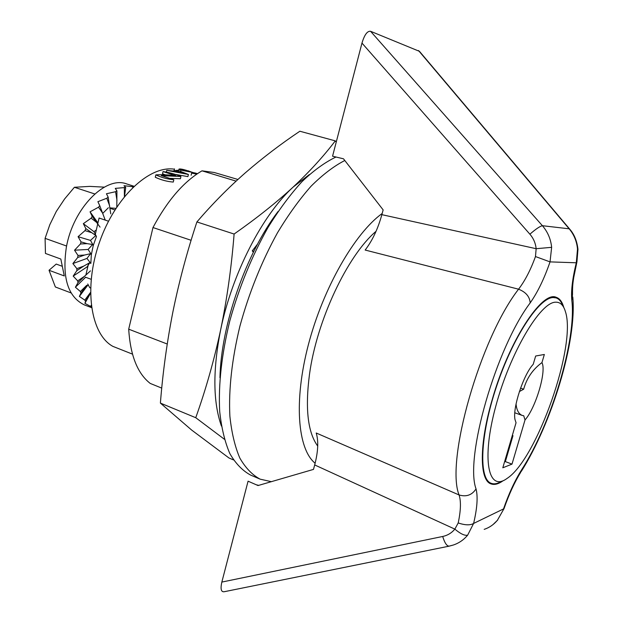 <?xml version="1.0" encoding="UTF-8"?>
<svg xmlns="http://www.w3.org/2000/svg" width="623" height="623" viewBox="0 0 623 623"><rect width="100%" height="100%" fill="white"/><g stroke="black" fill="none" stroke-linecap="round" stroke-linejoin="round"><path stroke-width="0.93" d="M237.9 179.471L214.226 172.493L202 170.834L236.109 181.122M161.287 175.608L173.833 179.751C167.509 179.183 161.521 177.563 155.851 174.884C162.081 174.533 168.716 174.798 175.779 175.678L163.047 171.582C169.16 172.431 175.125 174.074 180.935 176.519L161.287 175.608M155.843 174.892L155.283 177.244C161.007 179.954 167.003 181.558 173.272 182.072L173.833 179.751M177.446 170.219L188.419 174.471L166.769 170.32L172.766 171.021L177.446 170.219M174.253 174.222L187.897 176.605L188.419 174.471M196.798 174.105L191.643 173.155L196.502 173.599C193.029 171.932 180.802 170.811 178.949 169.137C179.79 168.708 182.36 169.129 186.651 170.406L181.067 169.588L196.424 173.373M178.801 170.819L174.977 171.473L184.533 173.443L178.801 170.819L178.466 172.182M132.473 354.129L112.841 346.357C90.678 334.232 83.459 287.935 99.361 242.565C115.037 197.117 149.489 165.126 174.463 169.207M170.266 178.38L180.39 178.739M163.047 171.574L162.517 173.786L165.368 174.868M191.121 240.291L152.978 227.543C167.494 200.404 183.832 181.495 202 170.834M167.229 344.021L128.696 329.178L152.978 227.543M161.754 388.106L150.229 383.425C137.512 373.512 130.339 355.429 128.696 329.178M376.051 231.297C347.463 255.5 316.71 320.588 309.483 374.415C305.044 408.61 307.793 432.487 317.714 446.052M315.129 463.232C297.599 449.152 293.573 400.932 308.463 344.387C323.267 287.881 354.775 233.197 382.187 213.463M271.472 481.704L260.134 479.157C252.237 474.905 245.454 467.842 239.793 457.983C234.91 446.551 231.608 432.619 229.879 416.203C228.54 389.523 231.881 359.526 239.902 326.203C249.091 292.685 261.637 261.512 277.539 232.683C288.34 214.771 299.531 199.267 311.111 186.16C322.683 174.666 333.912 166.107 344.807 160.493M260.134 479.157L250.625 475.084C242.573 470.754 235.65 463.598 229.864 453.622C224.864 442.057 221.476 427.993 219.693 411.429C218.284 384.523 221.656 354.347 229.794 320.915C239.107 287.312 251.832 256.193 267.96 227.559C278.909 209.811 290.24 194.524 301.953 181.69C313.657 170.492 324.996 162.268 335.976 157.019M197.475 173.646L194.719 172.883M192.048 172.174L190.918 171.909M190.934 171.839L187.632 170.616M551.643 247.331L536.146 248.702C535.562 243.188 533.483 238.36 529.893 234.201C535.718 229.108 539.884 226.281 542.399 225.705C547.718 231.888 550.802 239.1 551.643 247.331L550.031 261.886C544.284 278.59 537.665 292.273 530.181 302.918C529.745 296.665 525.874 292.094 518.562 289.197L365.148 250.049C372.352 240.688 377.927 228.89 381.86 214.662L383.145 209.896L343.483 158.803L332.565 156.202L361.971 43.088C364.463 34.787 367.321 30.854 370.568 31.29L419.458 51.343L569.648 229.046M484.188 529.363C489.421 527.611 493.844 524.558 497.45 520.197L504.015 508.609C509.014 494.312 514.52 482.311 520.532 472.6L521.653 469.75C514.847 480.59 508.804 493.65 503.516 508.929L473.605 523.445L467.639 535.18C464.75 535.866 460.49 533.849 454.86 529.122L458.201 522.954C460.833 510.611 461.129 501.281 459.081 494.966L316.211 433.001C318.657 441.053 318.143 451.706 314.685 464.945L454.86 529.122C451.652 532.969 447.594 535.414 442.688 536.473C444.744 543.147 446.964 546.355 449.347 546.114L453.334 545.016L449.572 546.013M576.82 262.415L573.705 277.617C573.105 282.133 572.412 284.882 572.514 294.624L571.844 300.504C576.602 339.636 551.114 424.286 521.653 469.75M577.505 249.099L577.957 249.371L576.921 262.01L576.291 262.789L577.505 249.099C576.797 241.366 574.017 234.598 569.165 228.812L569.85 229.287C574.305 234.404 577.007 241.054 577.949 249.239M467.639 535.18C463.769 539.822 459.003 543.108 453.334 545.016M504.015 508.609L497.45 520.197M458.201 522.954C465.093 525.259 470.233 525.423 473.605 523.445C477.21 508.204 478.028 496.687 476.034 488.884C472.039 495.075 466.386 497.099 459.081 494.966C445.328 461.355 480.138 338.437 518.562 289.197C524.979 280.833 530.617 269.954 535.476 256.551L536.146 248.702L381.86 214.662M571.844 300.504C570.917 291.284 572.405 278.707 576.291 262.789L550.031 261.886L535.476 256.551M448.934 546.2L224.163 591.733C221.103 592.138 220.324 588.922 221.843 582.077L248.071 481.182L258.039 485.551L313.486 469.399L314.685 464.945M258.67 485.364L256.287 484.78M90.561 287.997L89.774 287.701L87.734 283.995M85.881 275.039L88.591 263.334M95.319 234.295L99.088 218.027L108.488 221.204M102.725 213.401L108.363 207.747M109.913 207.872L115.909 208.339M503.267 480.613C498.532 484.063 494.436 485.153 490.986 483.876C479.383 480.356 479.087 444.292 492.193 399.717C508.524 341.731 541.979 290.357 556.214 297.303C559.711 298.456 562.234 301.859 563.784 307.505M114.905 209.92L109.975 208.284M91.145 279.291L85.39 277.173M519.387 391.556L523.647 389.227C526.715 378.192 532.813 369.314 541.948 362.602C546.683 371.082 535.811 407.746 525.025 419.941L523.709 415.712L522.144 415.416C518.632 413.859 516.607 410.043 516.062 403.977M541.948 362.602L544.346 354.471L535.663 356.013L533.226 364.299C523.499 374.579 512.511 407.878 514.987 419.481L516.046 422.76L502.808 467.787L511.997 464.127L505.354 461.604L512.978 435.679L512.316 435.438M523.647 389.227L520.563 388.145M555.661 302.194C560.217 302.038 563.449 305.114 565.349 311.43C576.945 344.893 536.847 459.572 506.927 478.519C488.222 492.388 481.26 459.618 495.768 406.251C510.035 352.93 540.273 301.945 555.661 302.194M501.78 481.174C497.746 483.721 494.226 484.437 491.212 483.308C478.542 479.165 479.998 435.936 496.438 386.735C512.737 337.502 539.059 297.521 553.224 297.553L556.035 297.887C559.096 298.884 561.409 301.641 562.974 306.142M512.161 435.96L512.978 435.679M504.529 461.923L505.354 461.604M511.997 464.127L525.025 419.941M71.1 292.942L55.361 286.985L49.03 270.273L64.278 275.942L60.828 259.043L45.448 253.444L45.09 238.352L66.599 246.03M104.314 187.141L89.767 186.386L74.394 187.282L94.758 193.955M96.324 229.949L94.011 231.694L96.456 236.545L93.255 245.478L91.34 254.636L90.833 263.474L89.883 262.61L87.119 266.87L73.187 276.098L76.863 270.623L76.863 268.653L72.883 263.56L77.688 257.525L77.992 255.438L74.534 250.205L80.445 243.967L81.037 241.872L78.077 236.685L85.001 230.627L85.849 228.625L83.334 223.673L91.129 218.167L92.196 216.36L90.055 211.82L98.527 207.202L99.758 205.676L97.889 201.688L106.806 198.246L108.137 197.07L106.44 193.761L115.559 191.705L116.929 190.926L115.278 188.372L125.706 187.484L123.993 185.716L133.423 186.775M91.534 307.645L84.346 304.904C67.938 296.922 61.942 277.718 66.35 247.284C73.125 208.199 105.505 175.577 126.648 183.917L133.976 186.246M133.626 186.581L132.185 185.841L133.922 186.3M91.425 306.89L84.899 303.339L85.608 301.244L84.79 300.115L79.378 296.431L80.959 292.989L80.383 291.517L75.399 287.226L77.984 282.632L77.68 280.864L73.187 276.098M132.707 187.468L132.808 186.744M124.499 196.486L125.706 187.484M124.39 196.619L124.366 187.834M116.805 206.968L116.929 190.926M116.984 200.349L115.559 191.705M110.769 213.837L108.137 197.07M109.601 205.683L106.806 198.246M105.123 219.81L99.758 205.676M97.943 222.948L90.055 211.82M102.593 213.05L98.527 207.202M100.062 227.146L92.196 216.36M94.011 231.694L83.334 223.673M96.3 222.131L91.129 218.167M96.363 236.475L95.825 235.502L85.849 228.625M95.825 235.502L90.491 240.408L78.077 236.685M91.028 232.496L85.001 230.627M93.255 245.478L92.625 244.489L87.056 243.648L81.037 241.872M90.491 240.408L93.357 245.509M92.625 244.489L88.108 249.465L74.534 250.205M87.056 243.648L80.445 243.967M91.34 254.636L90.608 253.67L84.572 255.041L77.992 255.438M88.108 249.465L91.456 254.628M90.608 253.67L86.971 258.428L72.883 263.56M84.572 255.041L77.688 257.525M89.883 262.61L83.684 266.122L76.863 268.653M86.971 258.428L90.833 263.474M83.684 266.122L76.863 270.623M90.452 270.88L84.424 276.363L77.68 280.864M87.119 266.87L87.641 267.438M85.452 277.422L75.399 287.226M84.424 276.363L77.984 282.632M80.959 292.989L86.737 285.279L80.383 291.517M88.108 284.781L79.378 296.431M90.491 292.467L84.79 300.115M90.491 293.277L84.899 303.339M90.475 292.491L85.608 301.244M91.231 305.317L90.662 306.337M74.394 187.282L64.621 198.939L56.288 211.454L49.809 224.716L45.09 238.352M62.316 266.309L56.226 264.074L49.03 270.273M278.076 211.462C245.976 253.631 221.126 324.731 219.95 377.717M233.446 459.891L228.991 457.998L191.643 430.049L160.391 403.097C162.798 372.515 166.956 342.159 172.867 312.03C178.988 281.985 187.001 251.949 196.899 221.936C212.1 204.227 228.228 187.866 245.291 172.859C262.563 157.907 280.755 144.038 299.858 131.235L335.291 140.868C323.804 156.054 309.763 171.45 293.16 187.064C262.532 214.787 232.138 273.559 220.674 329.699C212.716 369.922 212.965 402.037 221.422 426.046M257.595 244.006L252.284 250.851L253.374 252.198M309.343 174.572L293.16 187.064C276.3 202.607 256.614 218.26 234.108 234.038L196.899 221.936M234.108 234.038C231.491 267.057 227.013 298.947 220.674 329.699C214.078 360.351 205.769 389.687 195.747 417.706L224.373 439.254M335.291 140.868L336.233 142.099M195.747 417.706L160.391 403.097M252.284 250.851L253.802 251.349M529.893 234.201L361.971 43.088M418.516 50.541L569.165 228.812L542.399 225.705L370.568 31.29M221.843 582.077L442.688 536.473M476.034 488.884C464.556 458.014 496.048 347.914 530.181 302.918M174.533 168.911L174.097 170.733M166.777 170.32L166.411 171.823M180.748 170.936L180.958 170.063M186.518 170.967L186.651 170.414M178.723 170.071L178.941 169.137M196.292 174.456L196.385 174.058M191.136 175.25L191.643 173.155M180.935 176.519L180.405 178.746M572.778 297.007C576.984 341.311 551.511 423.679 521.264 471.447M497.715 520.026L493.019 524.582M556.035 297.887L553.092 296.976M491.212 483.308L488.339 482.186M522.027 415.377L514.816 412.784"/></g></svg>
